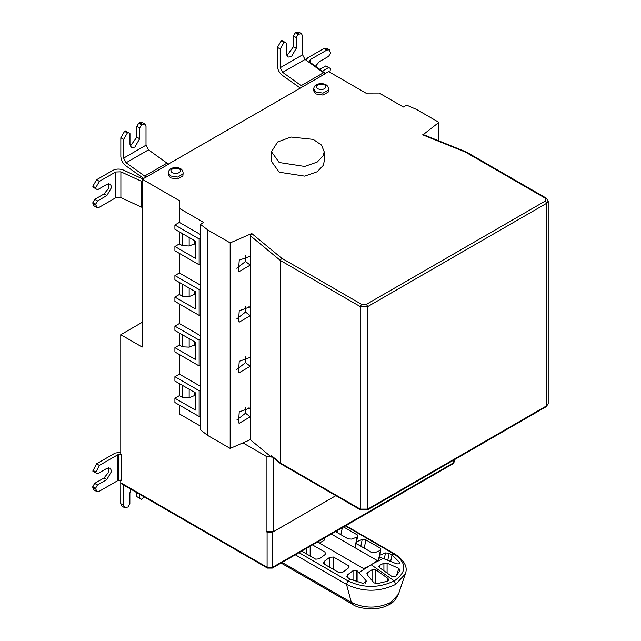 <?xml version="1.0" encoding="UTF-8"?>
<svg xmlns="http://www.w3.org/2000/svg" width="641" height="641" viewBox="0 0 641 641"><rect width="100%" height="100%" fill="white"/><g stroke="black" fill="none" stroke-linecap="round" stroke-linejoin="round"><path stroke-width="0.96" d="M328.504 89.003L328.256 92.04L323.032 95.052L315.901 93.955L313.745 90.942L313.745 89.003C313.946 86.006 315.845 84.259 319.434 83.763C325.051 83.266 328.08 85.013 328.504 89.003L328.256 90.109L323.032 93.121L315.901 92.016L313.745 89.003M183.118 172.942L182.869 175.979L177.653 178.991L170.522 177.886L168.359 174.873L168.359 172.942C168.567 169.945 170.466 168.198 174.048 167.694C179.672 167.197 182.693 168.944 183.118 172.942L182.869 174.04L177.653 177.052L170.522 175.954L168.359 172.942M279.188 162.502L271.464 151.741L277.673 141.933L291.006 137.038L313.201 139.377L321.494 145.042L324.186 151.741L323.288 155.675L317.167 162.077L304.651 166.436L279.188 162.502M324.186 151.741L324.186 161.42L323.288 165.362L317.167 171.764L304.651 176.123L279.188 172.189L271.464 161.42L271.464 151.741M315.452 66.207L319.346 61.688L328.665 56.312L330.524 53.083L329.434 49.806L326.798 50.07L310.581 59.429L309.427 61.047L310.276 62.457L325.396 73.411M305.717 59.917L307.784 57.818L324.001 48.452L326.638 48.195L329.434 49.806M319.827 69.372L325.868 65.887L328.665 67.497L322.303 71.167M329.851 72.305L330.524 68.579L328.665 67.497M286.856 55.751L293.434 46.729L293.434 35.968L295.301 32.739L298.097 34.358L301.478 33.661L302.568 36.08L302.568 54.806L305.044 59.437L325.075 73.827L168.311 164.104M293.434 35.968L296.23 37.587L296.23 48.347L291.383 56.737L287.961 57.081L286.535 53.94L286.535 43.179L284.676 42.106L283.931 42.53L280.205 48.988L280.205 67.714L282.673 72.353L302.712 86.735M300.164 87.977L282.352 75.374C279.324 72.906 277.673 69.813 277.409 66.103L277.409 47.378L281.135 40.92L283.931 42.53M284.676 42.106L281.88 40.487L281.135 40.92M298.097 34.358L296.23 37.587M298.842 33.925L296.046 32.314L295.301 32.739M296.046 32.314L298.682 32.05L301.478 33.661M438.925 140.9L438.925 122.359L416.554 109.451L406.666 105.148L403.413 107.023L379.184 93.041L365.859 93.089L328.577 71.568L324.875 73.707M319.386 543.071L324.074 540.363L324.618 537.887M312.471 544.906L325.075 552.181M325.748 552.879L325.075 554.577L319.386 558.824L315.684 559.192L301.687 551.124M323.513 563.495L324.082 561.524L329.754 557.277L333.488 557.037L348.384 565.634L348.384 568.03L342.719 572.269L339.017 572.637L324.114 564.048M349.057 566.34L348.384 568.03M367.157 574.689L373.927 582.781L376.748 583.767L387.549 581.203L388.718 579.921L387.965 578.446L375.77 569.801L372.044 569.753L367.573 572.605L366.804 573.775M391.691 576.299L379.496 567.654L378.727 566.604L379.496 565.45L383.911 563.167L387.092 563.175L398.854 568.423L400.128 570.306L395.697 576.491L391.691 576.299M355.274 547.863L357.542 536.781L351.853 539.105L348.127 538.865L335.531 531.589M343.536 526.966L357.51 535.027L354.93 547.662M379.817 555.234L380.842 550.218L375.145 552.55L371.419 552.31L356.524 543.704M356.524 541.797L362.205 539.474L365.907 539.874L380.818 548.464L378.286 560.851M379.801 555.242L385.505 552.911L389.207 553.303L392.012 554.922L399.615 562.445C399.704 563.904 398.462 564.272 395.866 563.535L379.801 557.149M331.301 534.025L377.349 560.611L371.211 564.785L394.279 580.906C406.979 571.988 406.979 563.07 394.279 554.153L345.363 525.908M395.697 584.384C379.304 592.164 362.91 592.164 346.517 584.384L351.348 602.396C364.521 608.654 377.693 608.654 390.866 602.396L398.542 594.047L405.248 573.991L395.697 584.384L394.279 580.906C378.831 588.238 363.383 588.238 347.935 580.906L350.186 579.079L363.102 583.446L366.444 581.724L366.091 580.666L358.872 572.565L371.211 564.785M350.186 579.079L347.406 577.477M346.813 576.924L347.382 574.953L353.039 570.722L356.773 570.482L358.872 572.565M368.519 566.251L363.559 568.575L317.511 541.99M248.988 407.732L250.254 408.702L250.254 439.686L271.327 457.049L266.135 456.28L266.135 531.605L273.595 531.605L335.868 495.653L272.681 532.166L272.681 567.253L272.297 568.094L267.465 568.094L267.089 567.253L272.681 567.253L453.475 462.866L453.475 460.23M267.465 568.094L121.157 483.618L120.772 482.777L267.089 567.253L267.089 532.166L272.681 532.166M271.327 457.049L271.327 455.543L280.301 462.954L280.301 260.422L250.254 235.648L251.729 233.5L230.167 242.883L207.796 229.975L200.353 224.262L200.353 238.252L199.135 238.957L174.905 224.967L179.376 222.387L200.353 234.494M236.817 419.999L245.495 413.205L245.495 407.46M248.988 357.149L250.254 358.127L250.254 408.702L249.67 408.149L239.237 411.883L238.452 422.796L239.237 423.268L250.254 416.85L245.495 413.205M236.817 369.424L245.495 362.63L245.495 356.885M248.988 306.574L250.254 307.552L250.254 358.127L249.67 357.574L239.237 361.308L238.452 372.221L239.237 372.693L250.254 366.275L245.495 362.63M236.817 318.849L245.495 312.055L245.495 306.31M248.988 255.999L250.254 256.969L250.254 307.552L249.67 306.999L239.237 310.725L238.452 321.646L239.237 322.111L250.254 315.701L245.495 312.055M236.817 268.267L245.495 261.472L245.495 255.727M250.254 235.648L250.254 256.969L249.67 256.416L239.237 260.15L238.452 271.063L239.237 271.536L250.254 265.118L245.495 261.472M250.254 439.686L242.923 442.875L266.135 456.28M174.905 224.967L174.905 229.27L195.401 241.112L195.401 258.331L174.905 246.489L179.376 243.909L182.397 245.655L189.151 245.992L194.295 243.917L195.401 244.55M194.295 240.471L194.295 243.917M179.376 243.909L179.376 231.858M174.905 246.489L174.905 250.791L199.135 264.781L199.135 238.957M199.135 264.781L200.353 264.084L200.353 288.835L199.135 289.532L174.905 275.542L179.376 272.962L200.353 285.069M200.353 238.252L200.353 264.084M174.905 275.542L174.905 279.853L195.401 291.687L195.401 308.906L174.905 297.071L179.376 294.483L182.397 296.23L189.151 296.575L194.295 294.491L195.401 295.132M194.295 291.046L194.295 294.491M179.376 294.483L179.376 282.433M174.905 297.071L174.905 301.374L199.135 315.364L199.135 289.532M199.135 315.364L200.353 314.659L200.353 339.41L199.135 340.115L174.905 326.125L179.376 323.537L200.353 335.652M200.353 288.835L200.353 314.659M174.905 326.125L174.905 330.427L195.401 342.262L195.401 359.481L174.905 347.646L179.376 345.066L182.397 346.805L189.151 347.15L194.295 345.066L195.401 345.707M194.295 341.621L194.295 345.066M179.376 345.066L179.376 333.008M174.905 347.646L174.905 351.949L199.135 365.939L199.135 340.115M199.135 365.939L200.353 365.234L200.353 389.984L199.135 390.69L174.905 376.7L179.376 374.12L200.353 386.227M200.353 339.41L200.353 365.234M174.905 376.7L174.905 381.002L195.401 392.845L195.401 410.064L174.905 398.221L179.376 395.641L182.397 397.388L189.151 397.724L194.295 395.649L195.401 396.282M194.295 392.204L194.295 395.649M179.376 395.641L179.376 383.59M174.905 398.221L174.905 402.524L199.135 416.514L199.135 390.69M199.135 416.514L200.353 415.817L200.353 389.984M179.376 222.387L179.472 200.705L142.19 179.176L142.19 347.053L120.772 334.706L120.772 454.132L121.373 454.485L121.397 480.325L117.896 480.542L99.323 491.246L96.687 491.503L93.89 489.892L92.801 486.615L94.668 483.386L103.986 478.018L108.185 472.802L108.529 467.826M179.472 208.341L179.472 200.705M200.353 415.817L200.353 429.807L207.796 435.511L230.167 448.42L242.923 442.875M200.353 426.041L179.376 413.934L179.376 405.112M179.376 374.12L179.376 354.529M179.376 323.537L179.376 303.954M179.376 272.962L179.376 253.379M179.376 208.397L203.606 222.387L200.353 224.262M207.796 435.511L207.796 229.975M230.167 448.42L230.167 242.883M251.729 233.5L281.72 258.235L280.301 260.422L360.266 306.59L367.718 306.59L367.718 509.114L546.653 405.809L546.653 203.285L548.199 201.13L548.199 403.654L546.268 406.658L367.341 509.964L360.651 509.964L280.694 463.804M281.72 258.235L361.572 304.331L366.42 304.331L545.347 201.026L545.347 198.229L465.502 152.125L466.303 151.973L423.397 134.618M271.92 456.544L271.327 455.543M267.089 532.166L266.127 531.613M139.562 494.251L139.562 498.193L141.421 499.275L136.765 496.583L136.765 492.641M141.421 499.275L144.225 496.943M120.772 481.816L120.74 503.666L123.537 505.276L124.626 507.696L128 507.007L129.867 503.778L129.875 493.017L130.804 489.195M124.626 507.696L121.83 506.086L120.74 503.666M139.562 498.193L136.765 496.583M123.537 505.276L123.553 485.005M120.772 479.965L120.772 482.777M92.817 471.111L96.551 463.796L99.347 465.406L95.613 472.721L92.817 471.111L97.472 473.803L106.791 468.435L110.212 468.098L111.638 471.239L106.783 479.628L97.464 484.997L94.668 483.386M95.613 472.721L97.472 473.803M99.347 465.406L117.92 454.701L121.373 454.485M97.464 484.997L95.597 488.226L96.687 491.503M95.597 488.226L92.801 486.615M120.772 452.201L115.124 453.091L96.551 463.796M120.772 334.706L142.19 322.335M142.19 181.603L120.885 171.82L115.62 171.988L99.403 181.355L95.677 187.805L95.677 188.67L97.544 189.744L106.863 184.368L110.284 184.023L111.71 187.164L106.863 195.553L97.544 200.937L95.677 204.167L96.767 207.444L99.403 207.179L115.62 197.821L120.869 197.644L142.19 207.436M96.767 207.444L93.971 205.825L92.881 203.413L95.677 205.024M95.677 204.167L92.881 202.548L92.881 203.413M97.544 200.937L94.748 199.327L104.066 193.943L108.265 188.718L108.601 183.751M92.881 202.548L94.748 199.327M95.677 187.805L92.881 186.194L92.881 187.052L95.677 188.67M92.881 186.194L96.607 179.736L112.824 170.378C116.173 168.751 119.675 168.631 123.328 170.025L142.647 178.919M146.148 177.132L168.511 164.216L148.488 149.834L146.004 145.195L146.004 126.469L144.906 124.058L142.278 124.314L139.482 122.703L138.736 123.136L141.525 124.747L139.666 127.976L139.666 138.736L134.818 147.134L131.389 147.47L129.971 144.337L129.971 133.576L125.316 130.884L124.57 131.309L127.367 132.927L123.633 139.385L123.633 158.111L126.109 162.742L146.148 177.132L142.19 179.176M142.278 124.314L141.525 124.747M130.291 146.148L136.87 137.126L136.87 126.365L138.736 123.136M136.87 126.365L139.666 127.976M128.112 132.495L127.367 132.927M143.6 178.366L125.788 165.763C122.76 163.295 121.109 160.21 120.837 156.492L120.837 137.767L124.57 131.309M139.482 122.703L142.118 122.439L144.906 124.058M423.268 134.594L438.925 122.359M317.768 88.787C321.197 90.069 323.841 89.66 325.708 87.561C327.503 81.96 311.366 84.46 317.768 88.787M172.389 172.725C175.818 173.999 178.462 173.591 180.321 171.492C182.124 165.899 165.979 168.399 172.389 172.725M310.581 62.682L310.581 59.429M326.798 50.07L324.001 48.452M323.697 72.641L301.334 85.549M305.052 59.445L282.681 72.353M302.568 54.806L280.205 67.714M280.205 48.988L277.409 47.378M293.434 46.729L296.23 48.347M306.43 548.384L306.43 553.864M310.164 556.011L310.164 546.236M324.875 564.497L324.082 561.524M329.754 557.277L329.754 567.309M333.488 569.456L333.488 557.037M375.77 583.751L375.77 569.801M387.965 578.446L387.172 581.347M367.573 575.161L367.573 572.605M372.044 569.753L372.044 580.434M379.496 567.654L379.496 565.45M383.911 563.167L383.911 570.602M387.092 572.854L387.092 563.175M398.854 568.423L396.33 575.922M338.047 530.131L337.519 532.735M340.9 534.69L342.342 527.655M331.693 533.801L331.613 534.209M331.958 534.402L332.134 533.552M378.711 560.635L379.801 555.298M362.205 539.474L360.835 546.196M364.216 548.151L365.907 539.874M385.505 552.911L384.296 558.824M387.805 560.154L389.207 553.303M392.004 554.922L390.698 561.316M373.695 563.271L383.294 558.463M392.02 554.93L395.209 554.193L345.795 525.66M366.091 580.666L365.306 583.142M348.175 577.918L347.382 574.953M353.039 570.722L353.039 580.53M356.773 581.94L356.773 570.482M356.893 570.546L356.893 581.98M357.101 582.044L357.101 570.706M299.018 552.67L347.935 580.906L346.517 584.384L295.301 554.818M390.866 602.396L389.424 604.455C384.143 607.42 378.038 608.91 371.107 608.95C362.101 608.421 355.995 606.923 352.79 604.455L351.348 602.396L282.681 562.758M453.091 463.715L454.629 461.256L453.091 463.715L272.297 568.094M545.347 201.026L546.653 203.285L367.718 306.59L366.42 304.331M280.301 462.954L360.266 509.114L360.266 306.59L361.572 304.331M360.651 509.964L360.266 509.114L367.718 509.114L367.341 509.964M189.151 245.992L189.151 237.499M182.397 233.596L182.397 245.655M189.151 296.575L189.151 288.073M182.397 284.179L182.397 296.23M189.151 347.15L189.151 338.656M182.397 334.754L182.397 346.805M189.151 397.724L189.151 389.231M182.397 385.329L182.397 397.388M545.347 198.229L546.268 198.133L548.199 201.13M273.595 457.954L273.595 531.605M103.986 478.018L106.783 479.628M95.613 471.864L92.817 470.246M117.92 454.701L117.896 480.542M118.833 480.317L118.849 454.485M92.801 487.472L95.597 489.091M120.885 171.82L120.885 197.644M141.629 181.371L141.629 207.195M115.62 171.988L115.62 197.821M106.863 195.553L104.066 193.943M96.607 179.736L99.403 181.355M136.87 137.126L139.666 138.736M123.633 139.385L120.837 137.767M146.004 145.195L123.633 158.111M148.488 149.834L126.117 162.75M167.133 163.03L144.762 175.946M465.502 152.125L422.667 134.81M281.054 563.038L352.79 604.455M405.248 573.991C408.021 567.421 404.679 560.819 395.209 554.193M398.542 594.047C395.657 599.8 392.621 603.269 389.424 604.455M466.368 151.997L546.268 198.133M548.199 403.654L546.268 406.658M280.606 463.731L271.728 456.416M454.629 459.565L454.629 461.256"/></g></svg>
